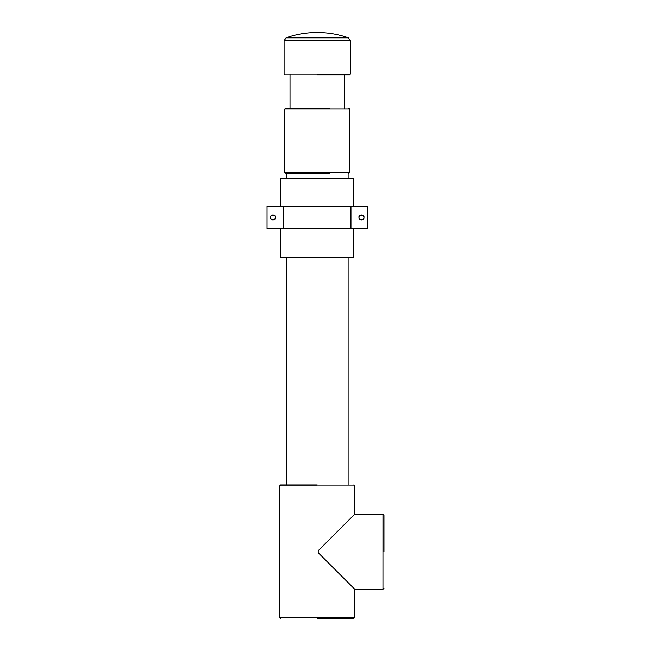 <?xml version="1.0" encoding="UTF-8"?>
<svg xmlns="http://www.w3.org/2000/svg" width="651" height="651" viewBox="0 0 651 651"><rect width="100%" height="100%" fill="white"/><g stroke="black" fill="none" stroke-linecap="round" stroke-linejoin="round"><path stroke-width="0.98" d="M353.558 206.31L353.558 178.374L280.874 178.374L280.874 206.31M275.438 217.434A2.474 2.474 0 0 0 271.727 215.294A2.474 2.474 0 0 0 271.727 219.574A2.474 2.474 0 0 0 275.438 217.434A2.474 2.474 0 0 1 271.727 219.574A2.474 2.474 0 0 1 271.727 215.294A2.474 2.474 0 0 1 275.438 217.434C276.317 220.372 269.612 220.372 270.49 217.434C269.612 214.496 276.317 214.496 275.438 217.434M363.942 217.434A2.474 2.474 0 0 0 360.239 215.294A2.474 2.474 0 0 0 360.239 219.574A2.474 2.474 0 0 0 363.942 217.434C364.82 220.372 358.123 220.372 359.002 217.434C358.123 214.496 364.82 214.496 363.942 217.434A2.474 2.474 0 0 1 360.239 219.574A2.474 2.474 0 0 1 360.239 215.294A2.474 2.474 0 0 1 363.942 217.434M348.83 173.426L349.603 172.645L284.829 172.645L285.61 173.426L329.308 173.426M329.308 108.156L285.61 108.156L284.829 108.937L349.603 108.937L348.83 108.156M280.874 228.558L280.874 257.487L353.558 257.487L353.558 228.558M350.962 206.31L367.408 206.31L367.408 228.558L267.032 228.558L267.032 206.31L350.962 206.31L350.962 228.558M317.216 74.784L349.75 74.784L317.216 74.784M318.217 552.699L318.217 550.697L354.795 514.119L318.217 550.697L318.217 552.699L354.795 589.277L382.967 589.277L382.967 514.119L354.795 514.119L318.217 550.697L318.217 552.699L354.795 589.277L318.217 552.699M383.968 551.698L383.968 515.12L383.968 551.698M317.216 484.946L280.638 484.946L317.216 484.946M317.216 618.45L353.794 618.45L317.216 618.45M283.478 206.31L283.478 228.558M317.859 32.55C328.324 32.566 338.487 34.324 348.35 37.839L286.09 37.839C295.945 34.324 306.108 32.566 316.581 32.55L317.859 32.55L316.581 32.55M348.35 37.839L350.344 40.679L284.088 40.679L286.09 37.839M284.088 40.679L284.088 74.19L350.344 74.19L350.344 40.679M354.795 514.119L354.795 485.947L279.637 485.947L280.638 484.946M279.637 485.947L279.637 617.449L354.795 617.449L354.795 589.277M290.02 74.784L290.02 108.156M344.412 74.784L344.412 108.156M286.31 173.426L286.31 178.374M348.122 173.426L348.122 178.374M349.603 172.645L349.603 108.937M284.829 172.645L284.829 108.937M286.31 257.487L286.31 484.946M348.122 257.487L348.122 484.946M350.344 74.19L349.75 74.784M284.088 74.19L284.682 74.784M382.967 514.119L383.968 515.12M382.967 589.277L383.968 588.276M354.795 485.947L353.794 484.946M354.795 617.449L353.794 618.45M279.637 617.449L280.638 618.45"/></g></svg>
